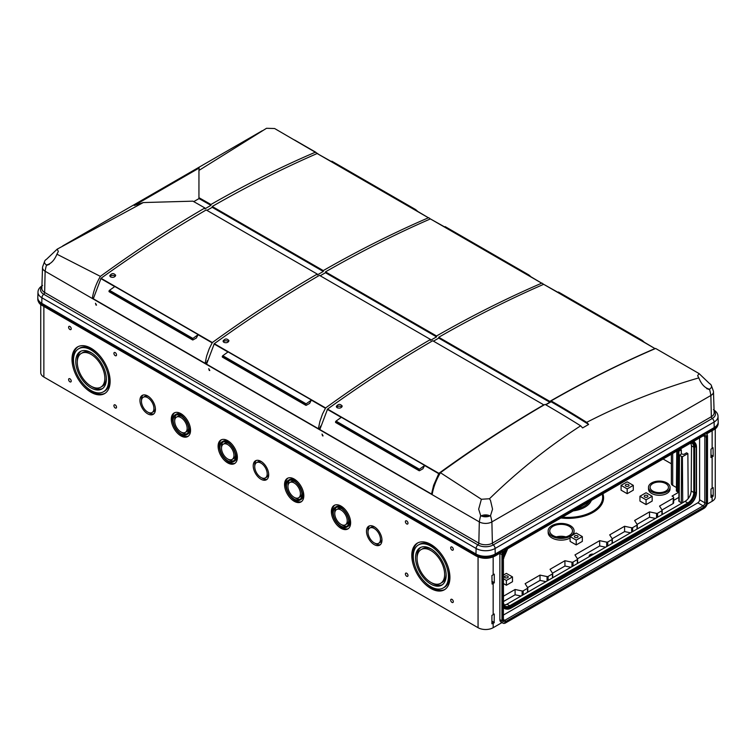 <?xml version="1.0" encoding="UTF-8"?>
<svg xmlns="http://www.w3.org/2000/svg" width="756" height="756" viewBox="0 0 756 756"><rect width="100%" height="100%" fill="white"/><g stroke="black" fill="none" stroke-linecap="round" stroke-linejoin="round"><path stroke-width="1.13" d="M40.739 304.517L40.739 372.67A10.678 6.161 0 0 0 43.867 377.027L478.057 627.707A10.678 6.161 0 0 0 493.158 627.707L501.993 622.594M713.201 496.021L713.201 487.648L710.98 489.037L710.98 497.41L713.201 496.021L710.98 494.755M715.261 428.765L715.261 496.919A10.678 6.161 180 0 1 712.133 501.275L707.143 504.157M713.201 456.17L713.05 447.713L710.98 449.196L710.98 457.56L713.201 456.17L710.98 454.914M494.131 622.802L494.263 614.014L491.91 615.412L491.91 623.785L494.131 622.802L491.91 621.498M492.109 584.057L494.311 582.649L494.263 574.163L491.91 575.571L492.109 584.057M69.911 381.808A1.852 1.068 -120 0 0 71.225 381.052A1.852 1.068 -120 0 0 69.911 378.784A1.852 1.068 -120 0 0 68.607 379.54A1.852 1.068 -120 0 0 69.911 381.808M69.911 329.493A1.852 1.068 -120 0 0 71.225 328.737A1.852 1.068 -120 0 0 69.911 326.469A1.852 1.068 -120 0 0 68.607 327.225A1.852 1.068 -120 0 0 69.911 329.493M115.224 407.966A1.852 1.068 -120 0 0 116.528 407.21A1.852 1.068 -120 0 0 115.224 404.942A1.852 1.068 -120 0 0 113.91 405.698A1.852 1.068 -120 0 0 115.224 407.966M115.224 355.651A1.852 1.068 -120 0 0 116.528 354.895A1.852 1.068 -120 0 0 115.224 352.627A1.852 1.068 -120 0 0 113.91 353.383A1.852 1.068 -120 0 0 115.224 355.651M452.003 602.4A1.852 1.068 -120 0 0 453.307 601.644A1.852 1.068 -120 0 0 452.003 599.385A1.852 1.068 -120 0 0 450.689 600.132A1.852 1.068 -120 0 0 452.003 602.4M452.003 550.085A1.852 1.068 -120 0 0 453.307 549.328A1.852 1.068 -120 0 0 452.003 547.06A1.852 1.068 -120 0 0 450.689 547.817A1.852 1.068 -120 0 0 452.003 550.085M406.69 576.242A1.852 1.068 -120 0 0 408.004 575.486A1.852 1.068 -120 0 0 406.69 573.228A1.852 1.068 -120 0 0 405.386 573.974A1.852 1.068 -120 0 0 406.69 576.242M406.69 523.927A1.852 1.068 -120 0 0 408.004 523.171A1.852 1.068 -120 0 0 406.69 520.912A1.852 1.068 -120 0 0 405.386 521.659A1.852 1.068 -120 0 0 406.69 523.927M37.809 298.072A13.617 7.862 0 0 0 37.8 298.374A13.617 7.862 0 0 0 41.788 303.94L41.788 304.81A1.285 0.737 120 0 0 42.052 305.396L476.242 556.076C482.479 559.062 488.726 559.062 494.963 556.076A1.285 0.737 -120 0 0 495.227 555.48L495.227 554.611L714.212 428.189A13.617 7.862 180 0 0 718.2 422.623A13.617 7.862 180 0 0 718.191 422.32M495.227 554.611A13.617 7.862 0 0 1 475.978 554.611L41.788 303.94M574.087 531.014A12.975 7.494 180 0 1 561.113 538.414A12.975 7.494 180 0 1 548.138 531.014A12.975 7.494 180 0 1 556.076 524.021A12.975 7.494 180 0 1 570.289 525.618A12.975 7.494 180 0 1 574.087 531.014L574.05 532.753A12.937 7.465 180 0 1 573.634 534.549M570.1 538.036A12.937 7.465 180 0 1 556.132 539.557A12.937 7.465 180 0 1 548.176 532.753L548.138 531.014M505.065 577.669A1.843 1.068 0 0 0 507.078 577.896A1.843 1.068 0 0 0 508.212 576.913A1.843 1.068 0 0 0 506.369 575.845A1.843 1.068 0 0 0 504.526 576.913A1.843 1.068 0 0 0 505.065 577.669M503.779 578.954L506.369 580.447L512.483 576.913L506.369 573.379L503.779 574.881M503.779 583.745L506.369 585.238L512.483 581.714L512.483 576.913M506.369 580.447L506.369 585.238M644.764 497.013A1.843 1.068 0 0 0 646.767 497.24A1.843 1.068 0 0 0 647.901 496.257A1.843 1.068 0 0 0 646.068 495.199A1.843 1.068 0 0 0 644.225 496.257A1.843 1.068 0 0 0 644.764 497.013M646.068 499.792L652.182 496.257L646.068 492.732L639.945 496.257L646.068 499.792L646.068 504.592L652.182 501.058L652.182 496.257M639.945 496.257L639.945 501.058L646.068 504.592M625.883 486.117A1.843 1.068 0 0 0 627.886 486.344A1.843 1.068 0 0 0 629.03 485.361A1.843 1.068 0 0 0 627.187 484.303A1.843 1.068 0 0 0 625.344 485.361A1.843 1.068 0 0 0 625.883 486.117M627.187 488.896L633.301 485.361L627.187 481.827L621.073 485.361L627.187 488.896L627.187 493.687L633.301 490.162L633.301 485.361M621.073 485.361L621.073 490.162L627.187 493.687M574.91 537.336A1.843 1.068 0 0 0 576.923 537.573A1.843 1.068 0 0 0 578.057 536.59A1.843 1.068 0 0 0 576.214 535.522A1.843 1.068 0 0 0 574.371 536.59A1.843 1.068 0 0 0 574.91 537.336M576.214 540.115L582.328 536.59L576.214 533.056L570.1 536.59L576.214 540.115L576.214 544.915L582.328 541.381L582.328 536.59M570.1 536.59L570.1 541.381L576.214 544.915M506.047 604.696L686.032 500.784M662.001 509.988L673.02 503.628L673.426 498.072L659.544 506.085L662.114 510.168A0.964 0.558 0 0 1 662.171 510.347L662.256 514.515M637.081 524.38L649.527 517.198L649.498 511.888L656.558 513.371A0.964 0.558 0 0 0 657.569 513.239L661.887 510.754A0.964 0.558 0 0 0 662.171 510.347M649.527 517.198L655.452 518.436M649.498 511.888L634.624 520.478L637.195 524.551A0.964 0.558 0 0 1 637.251 524.74L637.336 528.898M612.162 538.763L624.607 531.581L624.579 526.27L631.638 527.764A0.964 0.558 0 0 0 632.649 527.631L636.968 525.137A0.964 0.558 0 0 0 637.251 524.74M624.607 531.581L630.532 532.829M624.579 526.27L609.705 534.861L612.275 538.943A0.964 0.558 0 0 1 612.332 539.122L612.417 543.29M577.423 558.816L599.688 545.964L599.659 540.663L606.718 542.147A0.964 0.558 0 0 0 607.73 542.014L612.048 539.529A0.964 0.558 0 0 0 612.332 539.122M599.688 545.964L605.613 547.212M599.659 540.663L574.966 554.913L577.537 558.996A0.964 0.558 0 0 1 577.593 559.175L577.688 563.343M552.513 573.209L564.949 566.027L564.921 560.716L571.98 562.199A0.964 0.558 0 0 0 573.001 562.067L577.31 559.582A0.964 0.558 0 0 0 577.593 559.175M564.949 566.027L570.884 567.265M564.921 560.716L550.047 569.306L552.617 573.379A0.964 0.558 0 0 1 552.674 573.568L552.768 577.726M527.593 587.592L540.03 580.41L540.001 575.099L547.07 576.582A0.964 0.558 0 0 0 548.081 576.459L552.39 573.965A0.964 0.558 0 0 0 552.674 573.568M540.03 580.41L545.964 581.657M540.001 575.099L525.127 583.689L527.697 587.771A0.964 0.558 0 0 1 527.48 588.348L523.161 590.842A0.964 0.558 0 0 1 522.15 590.975L515.082 589.491L515.11 594.792L521.045 596.04M678.888 497.363L673.643 500.387M678.945 492.099L672.037 496.087L673.02 496.654A2.136 1.228 0 0 1 673.643 497.524A2.136 1.228 0 0 1 673.426 498.072M673.02 503.628A2.136 1.228 0 0 0 673.643 502.759L673.643 497.524M569.155 526.28A11.368 6.568 180 0 1 572.49 531.005A11.368 6.568 180 0 1 561.113 537.488A11.368 6.568 180 0 1 549.744 531.005A11.368 6.568 180 0 1 556.699 524.872A11.368 6.568 180 0 1 569.155 526.28M556.359 536.883A11.123 6.417 180 0 1 565.866 536.883M670.062 487.403L670.024 489.141A10.745 6.209 180 0 1 659.279 495.274A10.745 6.209 180 0 1 648.535 489.141L648.497 487.403A10.782 6.228 180 0 1 655.093 481.581A10.782 6.228 180 0 1 666.905 482.923A10.782 6.228 180 0 1 670.062 487.403A10.782 6.228 180 0 1 659.279 493.555A10.782 6.228 180 0 1 648.497 487.403M665.771 483.575A9.185 5.301 180 0 1 668.465 487.393A9.185 5.301 180 0 1 659.279 492.628A9.185 5.301 180 0 1 650.094 487.393A9.185 5.301 180 0 1 655.707 482.441A9.185 5.301 180 0 1 665.771 483.575M589.226 556.227A3.241 1.871 180 0 1 592.874 554.564M589.378 556.596A3.251 1.881 180 0 1 589.198 556.01A3.251 1.881 180 0 1 593.498 554.214M671.385 454.214L671.385 483.547A4.489 2.589 0 0 0 672.698 485.371L672.698 453.458M677.357 450.765L678.869 451.2L681.298 449.801L681.326 454.025M676.648 490.474A0.936 0.539 0 0 0 676.648 491.239L676.941 451.011M678.945 492.005A0.945 0.548 0 0 1 677.82 491.91L676.648 491.239M681.298 449.801L680.173 449.149M687.865 453.591L686.552 452.825L683.811 454.413L681.449 453.959L679.342 455.301L682.385 456.756L687.865 453.591L688.206 498.62M679.342 455.301L678.85 501.077A1.021 0.595 0 0 0 679.153 501.502L679.493 455.528M682.479 502.834A1.021 0.595 0 0 1 681.279 502.731L679.153 501.502M443.271 587.951A24.825 14.336 -120 0 0 443.271 559.279A24.825 14.336 -120 0 0 418.446 544.944A24.825 14.336 -120 0 0 414.638 564.845A24.825 14.336 -120 0 0 430.854 586.722A24.825 14.336 -120 0 0 443.271 587.951L444.405 587.299A24.825 14.336 -120 0 0 447.939 566.546M439.321 551.606A24.825 14.336 -120 0 0 419.58 544.292L418.446 544.944M423.53 580.636A26.961 15.564 -120 0 0 431.988 587.809A26.961 15.564 -120 0 0 444.897 589.453M417.955 542.789A26.961 15.564 -120 0 0 414.902 565.705M430.854 544.433A26.961 15.564 60 0 1 448.469 568.191A26.961 15.564 60 0 1 444.339 589.803A26.961 15.564 60 0 1 430.854 588.47A26.961 15.564 60 0 1 413.239 564.704A26.961 15.564 60 0 1 417.378 543.101A26.961 15.564 60 0 1 430.854 544.433M430.854 584.105A21.622 12.483 -120 0 0 441.674 585.182A21.622 12.483 -120 0 0 441.674 560.205A21.622 12.483 -120 0 0 420.043 547.722A21.622 12.483 -120 0 0 416.726 565.053A21.622 12.483 -120 0 0 430.854 584.105M440.606 583.33A19.486 11.255 -120 0 0 440.606 560.82A19.486 11.255 -120 0 0 421.111 549.574A19.486 11.255 -120 0 0 418.125 565.186A19.486 11.255 -120 0 0 430.854 582.366A19.486 11.255 -120 0 0 440.606 583.33L442.109 582.46A19.486 11.255 -120 0 0 446.125 574.371M431.629 549.262A19.486 11.255 -120 0 0 422.623 548.705L421.111 549.574M431.591 582.763A21.622 12.483 -120 0 0 432.366 583.235A21.622 12.483 -120 0 0 442.402 584.7M420.827 547.335A21.622 12.483 -120 0 0 417.095 557.654M103.477 391.769A24.825 14.336 -120 0 0 103.477 363.097A24.825 14.336 -120 0 0 78.643 348.771A24.825 14.336 -120 0 0 74.835 368.663A24.825 14.336 -120 0 0 91.06 390.54A24.825 14.336 -120 0 0 103.477 391.769L104.602 391.117A24.825 14.336 -120 0 0 108.146 370.364M99.518 355.424A24.825 14.336 -120 0 0 79.777 348.11L78.643 348.771M83.727 384.454A26.961 15.564 -120 0 0 92.194 391.627A26.961 15.564 -120 0 0 105.093 393.271M78.151 346.607A26.961 15.564 -120 0 0 75.109 369.523M91.06 348.251A26.961 15.564 60 0 1 108.675 372.018A26.961 15.564 60 0 1 104.545 393.621A26.961 15.564 60 0 1 91.06 392.288A26.961 15.564 60 0 1 73.445 368.522A26.961 15.564 60 0 1 77.575 346.919A26.961 15.564 60 0 1 91.06 348.251M91.06 387.922A21.622 12.483 -120 0 0 101.871 389A21.622 12.483 -120 0 0 101.871 364.023A21.622 12.483 -120 0 0 80.249 351.54A21.622 12.483 -120 0 0 76.932 368.871A21.622 12.483 -120 0 0 91.06 387.922M100.803 387.148A19.486 11.255 -120 0 0 100.803 364.647A19.486 11.255 -120 0 0 81.317 353.392A19.486 11.255 -120 0 0 78.331 369.004A19.486 11.255 -120 0 0 91.06 386.184A19.486 11.255 -120 0 0 100.803 387.148L102.315 386.278A19.486 11.255 -120 0 0 106.331 378.189M91.835 353.08A19.486 11.255 -120 0 0 82.829 352.523L81.317 353.392M91.797 386.581A21.622 12.483 -120 0 0 92.572 387.053A21.622 12.483 -120 0 0 102.599 388.518M81.024 351.153A21.622 12.483 -120 0 0 77.301 361.472M374.22 526.734A10.943 6.322 60 0 1 381.374 536.382A10.943 6.322 60 0 1 379.701 545.152A10.943 6.322 60 0 1 374.22 544.613A10.943 6.322 60 0 1 367.076 534.965A10.943 6.322 60 0 1 368.748 526.195A10.943 6.322 60 0 1 374.22 526.734M374.938 543.233A10.943 6.322 -120 0 0 375.732 543.734A10.943 6.322 -120 0 0 380.4 544.622M369.561 525.845A10.943 6.322 -120 0 0 368.04 531.27M378.633 543.299A8.807 5.084 -120 0 0 378.633 533.131A8.807 5.084 -120 0 0 369.816 528.038A8.807 5.084 -120 0 0 368.465 535.097A8.807 5.084 -120 0 0 374.22 542.865A8.807 5.084 -120 0 0 378.633 543.299L380.136 542.43A8.807 5.084 -120 0 0 381.922 539.198M375.023 527.244A8.807 5.084 -120 0 0 371.328 527.168L369.816 528.038M147.694 395.946A10.943 6.322 60 0 1 154.838 405.594A10.943 6.322 60 0 1 153.166 414.364A10.943 6.322 60 0 1 147.694 413.825A10.943 6.322 60 0 1 140.54 404.176A10.943 6.322 60 0 1 142.222 395.407A10.943 6.322 60 0 1 147.694 395.946M148.403 412.445A10.943 6.322 -120 0 0 149.206 412.946A10.943 6.322 -120 0 0 153.865 413.834M143.026 395.057A10.943 6.322 -120 0 0 141.504 400.491M152.098 412.511A8.807 5.084 -120 0 0 152.098 402.343A8.807 5.084 -120 0 0 143.29 397.25A8.807 5.084 -120 0 0 141.939 404.318A8.807 5.084 -120 0 0 147.694 412.077A8.807 5.084 -120 0 0 152.098 412.511L153.61 411.642A8.807 5.084 -120 0 0 155.386 408.41M148.488 396.456A8.807 5.084 -120 0 0 144.793 396.38L143.29 397.25M260.962 461.34A10.943 6.322 60 0 1 268.106 470.988A10.943 6.322 60 0 1 266.433 479.758A10.943 6.322 60 0 1 260.962 479.219A10.943 6.322 60 0 1 253.808 469.57A10.943 6.322 60 0 1 255.481 460.801A10.943 6.322 60 0 1 260.962 461.34M261.67 477.839A10.943 6.322 -120 0 0 262.464 478.34A10.943 6.322 -120 0 0 267.133 479.228M256.293 460.451A10.943 6.322 -120 0 0 254.772 465.885M265.365 477.905A8.807 5.084 -120 0 0 265.365 467.737A8.807 5.084 -120 0 0 256.549 462.644A8.807 5.084 -120 0 0 255.207 469.712A8.807 5.084 -120 0 0 260.962 477.471A8.807 5.084 -120 0 0 265.365 477.905L266.877 477.036A8.807 5.084 -120 0 0 268.654 473.804M261.756 461.85A8.807 5.084 -120 0 0 258.061 461.774L256.549 462.644M346.739 527.13A11.482 6.624 -120 0 0 346.739 513.872A11.482 6.624 -120 0 0 335.258 507.248A11.482 6.624 -120 0 0 333.5 516.442A11.482 6.624 -120 0 0 341.003 526.563A11.482 6.624 -120 0 0 346.739 527.13L347.873 526.478A11.482 6.624 -120 0 0 349.565 517.047M345.397 509.837A11.482 6.624 -120 0 0 336.392 506.596L335.258 507.248M337.734 523.88A13.617 7.862 -120 0 0 342.128 527.65A13.617 7.862 -120 0 0 348.346 528.614M334.785 505.112A13.617 7.862 -120 0 0 333.566 516.669M341.003 506.066A13.617 7.862 60 0 1 349.896 518.068A13.617 7.862 60 0 1 347.807 528.983A13.617 7.862 60 0 1 341.003 528.302A13.617 7.862 60 0 1 332.101 516.31A13.617 7.862 60 0 1 334.19 505.395A13.617 7.862 60 0 1 341.003 506.066M341.003 526.129A10.943 6.322 -120 0 0 346.475 526.667A10.943 6.322 -120 0 0 346.475 514.023A10.943 6.322 -120 0 0 335.522 507.711A10.943 6.322 -120 0 0 333.85 516.48A10.943 6.322 -120 0 0 341.003 526.129M345.407 524.815A8.807 5.084 -120 0 0 345.407 514.647A8.807 5.084 -120 0 0 336.59 509.553A8.807 5.084 -120 0 0 335.248 516.613A8.807 5.084 -120 0 0 341.003 524.38A8.807 5.084 -120 0 0 345.407 524.815L346.919 523.946A8.807 5.084 -120 0 0 348.696 520.714M341.797 508.76A8.807 5.084 -120 0 0 338.102 508.684L336.59 509.553M341.712 524.749A10.943 6.322 -120 0 0 342.506 525.25A10.943 6.322 -120 0 0 347.174 526.138M336.335 507.361A10.943 6.322 -120 0 0 334.813 512.785M186.656 434.709A11.482 6.624 -120 0 0 186.656 421.451A11.482 6.624 -120 0 0 175.175 414.827A11.482 6.624 -120 0 0 173.417 424.021A11.482 6.624 -120 0 0 180.92 434.133A11.482 6.624 -120 0 0 186.656 434.709L187.79 434.048A11.482 6.624 -120 0 0 189.482 424.626M185.314 417.416A11.482 6.624 -120 0 0 176.309 414.165L175.175 414.827M177.651 431.459A13.617 7.862 -120 0 0 182.045 435.229A13.617 7.862 -120 0 0 188.263 436.184M174.702 412.681A13.617 7.862 -120 0 0 173.483 424.248M180.92 413.645A13.617 7.862 60 0 1 189.813 425.647A13.617 7.862 60 0 1 187.724 436.552A13.617 7.862 60 0 1 180.92 435.881A13.617 7.862 60 0 1 172.018 423.88A13.617 7.862 60 0 1 174.107 412.974A13.617 7.862 60 0 1 180.92 413.645M180.92 433.698A10.943 6.322 -120 0 0 186.392 434.246A10.943 6.322 -120 0 0 186.392 421.602A10.943 6.322 -120 0 0 175.439 415.28A10.943 6.322 -120 0 0 173.767 424.059A10.943 6.322 -120 0 0 180.92 433.698M185.324 432.394A8.807 5.084 -120 0 0 185.324 422.217A8.807 5.084 -120 0 0 176.507 417.132A8.807 5.084 -120 0 0 175.165 424.192A8.807 5.084 -120 0 0 180.92 431.959A8.807 5.084 -120 0 0 185.324 432.394L186.836 431.525A8.807 5.084 -120 0 0 188.613 428.293M181.714 416.329A8.807 5.084 -120 0 0 178.019 416.263L176.507 417.132M181.629 432.319A10.943 6.322 -120 0 0 182.423 432.829A10.943 6.322 -120 0 0 187.091 433.717M176.252 414.94A10.943 6.322 -120 0 0 174.731 420.364M299.924 500.103A11.482 6.624 -120 0 0 299.924 486.845A11.482 6.624 -120 0 0 288.442 480.211A11.482 6.624 -120 0 0 286.685 489.415A11.482 6.624 -120 0 0 294.178 499.527A11.482 6.624 -120 0 0 299.924 500.103L301.058 499.442A11.482 6.624 -120 0 0 302.75 490.02M298.582 482.81A11.482 6.624 -120 0 0 289.576 479.559L288.442 480.211M290.918 496.853A13.617 7.862 -120 0 0 295.312 500.623A13.617 7.862 -120 0 0 301.531 501.578M287.97 478.075A13.617 7.862 -120 0 0 286.751 489.642M294.178 479.039A13.617 7.862 60 0 1 303.08 491.041A13.617 7.862 60 0 1 300.992 501.946A13.617 7.862 60 0 1 294.178 501.275A13.617 7.862 60 0 1 285.286 489.274A13.617 7.862 60 0 1 287.375 478.368A13.617 7.862 60 0 1 294.178 479.039M294.178 499.092A10.943 6.322 -120 0 0 299.659 499.64A10.943 6.322 -120 0 0 299.659 486.996A10.943 6.322 -120 0 0 288.707 480.674A10.943 6.322 -120 0 0 287.034 489.453A10.943 6.322 -120 0 0 294.178 499.092M298.592 497.788A8.807 5.084 -120 0 0 298.592 487.611A8.807 5.084 -120 0 0 289.775 482.526A8.807 5.084 -120 0 0 288.423 489.586A8.807 5.084 -120 0 0 294.178 497.353A8.807 5.084 -120 0 0 298.592 497.788L300.094 496.919A8.807 5.084 -120 0 0 301.88 493.687M294.982 481.723A8.807 5.084 -120 0 0 291.287 481.657L289.775 482.526M294.897 497.713A10.943 6.322 -120 0 0 295.69 498.223A10.943 6.322 -120 0 0 300.359 499.111M289.52 480.334A10.943 6.322 -120 0 0 287.998 485.758M233.472 461.736A11.482 6.624 -120 0 0 233.472 448.478A11.482 6.624 -120 0 0 221.99 441.854A11.482 6.624 -120 0 0 220.232 451.048A11.482 6.624 -120 0 0 227.736 461.169A11.482 6.624 -120 0 0 233.472 461.736L234.606 461.084A11.482 6.624 -120 0 0 236.297 451.663M232.13 444.443A11.482 6.624 -120 0 0 223.124 441.202L221.99 441.854M224.466 458.486A13.617 7.862 -120 0 0 228.87 462.256A13.617 7.862 -120 0 0 235.088 463.22M221.517 439.718A13.617 7.862 -120 0 0 220.298 451.275M227.736 440.672A13.617 7.862 60 0 1 236.628 452.674A13.617 7.862 60 0 1 234.54 463.589A13.617 7.862 60 0 1 227.736 462.908A13.617 7.862 60 0 1 218.843 450.916A13.617 7.862 60 0 1 220.922 440.001A13.617 7.862 60 0 1 227.736 440.672M227.736 460.735A10.943 6.322 -120 0 0 233.207 461.273A10.943 6.322 -120 0 0 233.207 448.629A10.943 6.322 -120 0 0 222.264 442.317A10.943 6.322 -120 0 0 220.582 451.086A10.943 6.322 -120 0 0 227.736 460.735M232.139 459.421A8.807 5.084 -120 0 0 232.139 449.253A8.807 5.084 -120 0 0 223.332 444.159A8.807 5.084 -120 0 0 221.981 451.219A8.807 5.084 -120 0 0 227.736 458.986A8.807 5.084 -120 0 0 232.139 459.421L233.651 458.552A8.807 5.084 -120 0 0 235.428 455.32M228.529 443.366A8.807 5.084 -120 0 0 224.834 443.29L223.332 444.159M228.444 459.355A10.943 6.322 -120 0 0 229.248 459.856A10.943 6.322 -120 0 0 233.906 460.744M223.067 441.967A10.943 6.322 -120 0 0 221.546 447.391M602.891 493.762A35.664 20.592 180 0 1 560.943 517.983M503.392 603.817L503.779 603.732A8.543 4.933 120 0 0 505.414 606.199A8.543 4.933 120 0 0 509.686 605.783L687.752 502.967A8.543 4.933 120 0 0 693.8 492.506L693.8 447.165A8.543 4.933 120 0 0 692.023 443.252A8.543 4.933 120 0 0 690.993 442.893M687.752 502.967L685.078 501.426C688.744 498.894 690.776 495.416 691.173 490.994L691.513 445.851L690.823 442.988M504.29 605.055L507.002 604.233L509.686 605.783M511.037 608.098L689.009 505.017L687.743 503.931L509.695 606.747A9.715 5.613 -60 0 1 505.027 607.333M692.808 442.364A9.715 5.613 120 0 1 694.622 446.683L694.622 492.024A9.715 5.613 120 0 1 687.752 503.931L689.066 505.339L511.009 608.136L507.2 609.156A10.556 6.095 -60 0 0 510.943 608.155L510.092 606.964L688.149 504.167A9.715 5.613 120 0 0 695.029 492.26L696.503 492.468L696.484 447.174M510.092 606.964L510.083 606.973A9.715 5.613 -60 0 1 505.225 607.455A9.715 5.613 -60 0 1 504.45 606.832M694.622 446.683L694.622 492.024M692.269 442.156A9.715 5.613 120 0 1 693.016 442.468A9.715 5.613 120 0 1 695.029 446.919L696.484 447.07A10.556 6.095 120 0 0 695.473 443.328L694.887 442.496A11 6.35 120 0 0 693.658 441.362L693.658 441.362M503.59 552.523A11 6.35 -60 0 1 504.016 551.587M689.066 505.339L689.066 505.339C693.592 502.22 696.068 497.93 696.503 492.468L696.503 447.127L695.473 443.328A10.556 6.095 120 0 0 692.931 441.778M510.999 608.145L510.083 606.973M503.392 558.476L503.477 603.846A10.556 6.095 -60 0 0 507.2 609.156L506.189 609.062A11 6.35 -60 0 1 504.583 608.561A11 6.35 -60 0 1 503.392 607.484M504.384 608.438A11 6.35 -60 0 1 504.186 608.325A11 6.35 -60 0 1 503.392 607.72M503.392 615.072L697.864 502.797A2.457 1.417 120 0 0 699.602 499.792L699.602 437.922M503.014 623.18L500.935 621.98A5.122 2.958 120 0 1 499.877 619.636L499.877 553.458L501.956 554.658L501.956 620.837A5.122 2.958 -60 0 0 503.014 623.18A5.122 2.958 -60 0 0 505.575 622.925L703.864 508.448A5.122 2.958 120 0 0 707.493 502.173L707.493 435.985A5.122 2.958 120 0 0 706.425 433.642A5.122 2.958 120 0 0 706.35 433.594L706.142 433.717M703.392 435.74A1.068 0.614 -120 0 0 703.864 435.201L703.864 435.031A1.285 0.737 -120 0 1 703.6 435.617L505.518 549.981M501.956 554.658A5.122 2.958 -60 0 1 503.099 550.944L501.493 551.871M703.864 435.031L505.575 549.688A1.068 0.614 60 0 1 505.358 550.179L503.392 553.572A1.068 0.614 0 0 1 503.08 554.006L503.08 620.185A1.068 0.614 0 0 0 503.392 619.75L503.392 553.572M676.412 487.516L672.698 485.371M671.385 463.797L663.088 459.005M515.082 589.491L503.779 596.021M503.779 601.341L515.11 594.792M317.993 153.789L274.617 128.52L266.518 128.293L198.951 170.421L199.14 168.04L134.275 205.49L143.262 202.561L57.172 249.159L46.503 259.289A6.946 4.007 180 0 0 44.736 261.018L42.61 266.877A8.902 5.141 0 0 0 42.516 267.501A8.902 5.141 0 0 0 45.124 271.234L44.651 292.468L478.831 543.139L479.313 521.905L45.124 271.234A40.578 23.427 120 0 1 46.503 264.95C50.888 263.967 54.366 260.385 56.927 254.205L100.368 276.375C96.163 283.661 93.479 291.022 92.317 298.478L93.47 297.807M193.744 201.625L199.008 198.592L198.941 197.685A1135.805 655.754 60 0 1 210.924 204.498C245.936 184.426 280.826 166.972 315.573 152.126M198.951 170.421L198.941 197.685M95.993 305.074L96.532 305.122L95.492 303.26L95.993 305.074M209.261 370.468L209.799 370.516L208.76 368.654L209.261 370.468M699.073 373.577L709.497 383.538A6.946 4.007 180 0 1 711.264 385.267A6.946 4.007 180 0 1 711.528 386.373A6.946 4.007 180 0 1 709.497 389.198C704.951 388.121 701.398 384.35 698.827 377.887L697.646 375.685L699.073 373.577L655.632 348.459L677.291 360.962M655.632 348.459C620.969 363.352 586.127 380.835 551.105 400.897A1135.805 655.754 60 0 1 586.675 422.349C622.642 403.884 660.026 389.056 698.827 377.887M92.317 298.478L432.12 494.66C433.386 487.27 436.155 479.947 440.427 472.708C475.174 447.524 510.064 424.749 545.076 404.384A1135.805 655.754 60 0 1 580.646 425.826C548.251 446.834 517.869 471.139 489.482 498.752L481.383 499.262L478.661 509.175L480.693 515.63A6.946 4.007 180 0 0 490.512 515.63L492.543 509.175L490.512 500.453L489.482 498.752M545.823 404.81L551.096 401.767A1134.737 655.14 60 0 1 588.631 424.447A40.578 23.427 60 0 0 586.675 422.349M551.105 400.897L551.096 401.767M440.427 472.708L481.383 499.262M143.262 202.561L192.912 201.162A1135.805 655.754 60 0 1 204.895 207.976L204.904 208.854L210.924 205.367L210.924 204.498M204.895 207.976C169.873 228.34 135.031 251.143 100.368 276.375M199.008 198.592A1134.737 655.14 60 0 1 210.924 205.367M322.529 435.862L323.067 435.91L322.028 434.048L322.529 435.862M711.264 385.267L713.39 391.126A8.902 5.141 180 0 1 713.484 391.75A8.902 5.141 180 0 1 710.876 395.482A40.578 23.427 -120 0 0 709.497 389.198M41.901 286.789A10.858 6.265 0 0 0 43.735 294.245A3.204 1.852 120 0 0 41.911 297.788A13.438 7.758 0 0 1 37.98 292.166L37.8 297.618A13.617 7.862 0 0 0 41.788 303.326L475.978 554.006A13.617 7.862 180 0 0 495.227 554.006L495.104 548.469L714.089 422.037A13.438 7.758 180 0 0 718.02 416.414L718.2 421.867A13.617 7.862 180 0 1 714.212 427.575L714.089 422.037A3.204 1.852 -120 0 0 712.265 418.493A10.858 6.265 180 0 0 714.099 411.037M46.503 264.95A6.946 4.007 180 0 1 44.472 262.124A6.946 4.007 180 0 1 44.736 261.018M713.484 391.75L714.155 412.71A9.573 5.528 180 0 1 711.349 416.717L492.373 543.139A1.606 0.926 -120 0 0 493.281 544.915A10.858 6.265 180 0 1 477.924 544.915A1.606 0.926 -60 0 0 478.831 543.139A9.573 5.528 180 0 0 492.373 543.139L491.891 521.905A8.902 5.141 180 0 1 479.313 521.905A40.578 23.427 -60 0 1 480.693 515.63M580.646 425.826A40.578 23.427 -120 0 1 582.602 427.924L588.631 424.447M490.512 515.63A40.578 23.427 -120 0 1 491.891 521.905L710.876 395.482L711.349 416.717A1.606 0.926 -120 0 0 712.265 418.493L493.281 544.915A3.204 1.852 -120 0 1 495.104 548.469A13.438 7.758 180 0 1 476.1 548.469A3.204 1.852 -60 0 1 477.924 544.915L43.735 294.245A1.606 0.926 120 0 0 44.651 292.468A9.573 5.528 0 0 1 41.845 288.461L42.516 267.501M495.227 554.006L714.212 427.575M57.172 249.159L58.354 251.436L56.927 254.205M341.835 407.04A2.967 1.71 0 0 0 339.104 406.18A2.967 1.71 0 0 0 336.543 407.21M337.167 407.749L336.297 406.463C338.263 403.865 340.238 403.732 342.222 406.057C341.466 407.985 339.784 408.552 337.167 407.749M418.89 470.223A0.85 0.491 120 0 1 419.419 469.23L424.721 465.422A1.389 0.803 120 0 0 424.617 465.516A40.049 23.124 120 0 0 422.916 468.796L419.637 470.648A1.068 0.614 120 0 1 418.89 470.223L335.522 422.094A1.068 0.614 120 0 0 335.749 422.566L419.107 470.704M424.721 465.422L341.353 417.293L336.051 421.101A0.85 0.491 120 0 0 335.522 422.094M545.615 404.687L549.829 402.258L549.81 401.379C584.964 381.241 620.014 363.645 654.961 348.573L641.277 340.436A1.389 0.803 120 0 0 640.993 340.502L557.626 292.374A1231.807 711.188 120 0 1 558.448 292.024L641.816 340.153A1231.807 711.188 120 0 0 640.993 340.502M644.027 342.024A40.578 23.427 120 0 0 641.816 340.153M557.862 292.279L543.658 284.313C508.864 299.47 473.889 317.114 438.745 337.252L438.735 338.112L433.453 341.164M549.81 401.379L438.745 337.252M549.829 402.258L438.735 338.112M432.281 493.715L431.629 494.093L431.856 492.657L433.623 485.305L438.877 473.332C473.672 448.128 508.646 425.307 543.791 404.857L543.791 405.131M543.791 404.857L432.715 340.739C397.571 361.179 362.521 383.953 327.575 409.072L319.835 429.55L431.629 494.093M438.593 473.587L424.617 465.516M341.23 417.378L327.282 409.327M228.567 341.646A2.967 1.71 0 0 0 225.836 340.786A2.967 1.71 0 0 0 223.285 341.816M223.899 342.364L223.029 341.069C224.995 338.471 226.97 338.338 228.964 340.663C228.199 342.591 226.516 343.158 223.899 342.364M305.622 404.829A0.85 0.491 120 0 1 306.152 403.836L311.453 400.028A1.389 0.803 120 0 0 311.349 400.122A40.049 23.124 120 0 0 309.648 403.402L306.369 405.254A1.068 0.614 120 0 1 305.622 404.829L222.255 356.7A1.068 0.614 120 0 0 222.481 357.172L305.84 405.31M311.453 400.028L228.085 351.899L222.793 355.707A0.85 0.491 120 0 0 222.255 356.7M320.535 426.11L320.138 427.679L318.37 428.699L319.92 421.394L322.529 413.986L325.609 407.938C360.404 382.734 395.379 359.913 430.523 339.463L430.533 340.342L436.562 336.864L436.552 335.985C471.697 315.847 506.747 298.251 541.693 283.179L528.009 275.042A1.389 0.803 120 0 0 527.726 275.108L444.367 226.98A1231.807 711.188 120 0 1 445.18 226.63L528.548 274.759A1231.807 711.188 120 0 0 527.726 275.108M530.759 276.63A40.578 23.427 120 0 0 528.548 274.759M541.986 283.103L543.611 284.332M444.594 226.885L430.391 218.919C395.596 234.076 360.621 251.72 325.477 271.867L325.467 272.718L320.185 275.77M436.552 335.985L325.477 271.867M436.562 336.864L325.467 272.718M430.523 339.463L319.448 275.345C284.303 295.785 249.253 318.56 214.307 343.678L206.568 364.156L318.37 428.699M325.326 408.193L311.349 400.122M227.962 351.984L214.014 343.933M115.299 276.252A2.967 1.71 0 0 0 112.568 275.392A2.967 1.71 0 0 0 110.017 276.422M110.631 276.97L109.771 275.675C111.737 273.077 113.712 272.944 115.696 275.279C114.931 277.197 113.249 277.764 110.631 276.97M192.355 339.435A0.85 0.491 120 0 1 192.884 338.442L198.185 334.634A1.389 0.803 120 0 0 198.091 334.738A40.049 23.124 120 0 0 196.38 338.008L193.101 339.86A1.068 0.614 120 0 1 192.355 339.435L108.996 291.306A1.068 0.614 120 0 0 109.214 291.778L192.582 339.916M198.185 334.634L114.817 286.505L109.525 290.313A0.85 0.491 120 0 0 108.996 291.306M207.276 360.716L206.87 362.285L205.103 363.305L206.653 356L209.27 348.592L212.341 342.544C247.136 317.34 282.111 294.519 317.255 274.069L317.265 274.948L323.294 271.47L323.284 270.591C358.429 250.453 393.479 232.857 428.425 217.785L414.742 209.648A1.389 0.803 120 0 0 414.458 209.714L331.1 161.586A1231.807 711.188 120 0 1 331.922 161.236L415.28 209.365A1231.807 711.188 120 0 0 414.458 209.714M417.501 211.236A40.578 23.427 120 0 0 415.28 209.365M428.718 217.709L430.344 218.938M331.326 161.491L317.123 153.525C282.328 168.683 247.354 186.326 212.209 206.473L212.2 207.324L206.927 210.376M323.284 270.591L212.209 206.473M323.294 271.47L212.2 207.324M317.255 274.069L206.19 209.951C171.036 230.391 135.986 253.165 101.039 278.284L93.3 298.762L205.103 363.305M212.058 342.799L198.091 334.738M114.704 286.59L100.756 278.539M481.241 515.913A6.303 3.638 180 0 1 489.964 515.913M483.103 516.537A4.271 2.466 180 0 1 488.102 516.537M706.718 388.688A6.303 3.638 180 0 1 708.826 389.425M47.174 265.176A6.303 3.638 180 0 1 49.282 264.439M43.867 306.445L43.867 377.027M713.05 496.342L710.98 495.123M712.133 496.947L712.133 501.275M712.133 430.693L712.133 448.317M712.133 457.096L712.133 488.168M713.05 456.492L710.98 455.273M494.311 622.5L491.91 621.13M493.158 614.59L493.158 583.528M493.158 574.749L493.158 556.945M478.057 556.945L478.057 627.707M493.158 627.707L493.158 623.369M494.311 582.649L491.91 581.288M494.131 582.961L491.91 581.647M661.887 510.754L661.944 514.694M657.569 513.239L657.625 517.18M656.558 513.371L656.529 517.822M636.968 525.137L637.024 529.077M632.649 527.631L632.706 531.572M631.638 527.764L631.61 532.205M612.048 539.529L612.105 543.47M607.73 542.014L607.796 545.955M606.718 542.147L606.69 546.597M577.31 559.582L577.376 563.522M573.001 562.067L573.057 566.008M571.98 562.199L571.952 566.65M552.39 573.965L552.456 577.905M548.081 576.459L548.138 580.4M547.07 576.582L547.032 581.033M522.15 590.975L522.112 595.426M523.161 590.842L523.218 594.783M527.48 588.348L527.537 592.298M679.077 480.24L678.869 451.2M677.82 491.91L678.113 451.2M682.725 502.693L682.385 456.756M681.279 502.731L681.628 456.756M589.434 501.53A23.049 13.306 180 0 1 576.138 509.204M591.362 500.415A24.05 13.882 180 0 1 573.218 510.895M602.211 494.159A34.738 20.062 180 0 1 562.379 517.151M691.173 490.994L693.8 492.506M691.513 445.851L693.8 447.165M503.761 603.779A10.159 5.868 -60 0 0 504.724 607.276A10.159 5.868 -60 0 0 510.943 607.824L689.009 505.017A10.159 5.868 120 0 0 696.2 492.572L696.2 447.231A10.159 5.868 120 0 0 692.619 442.128A10.159 5.868 120 0 0 692.354 442.109L692.619 442.128M503.761 558.438L503.761 558.334A10.159 5.868 -60 0 1 507.607 548.771M507.03 549.111A10.556 6.095 -60 0 0 503.477 558.504L507.692 548.724M689.103 505.292A10.556 6.095 120 0 0 696.484 492.515M699.602 499.792L704.847 502.825A2.457 1.417 120 0 1 703.108 505.83L504.819 620.317A1.068 0.614 -120 0 1 505.575 621.621L703.864 507.134A1.068 0.614 -120 0 0 703.108 505.83L697.864 502.797M503.392 619.75L503.59 620.43A2.457 1.417 -60 0 0 504.819 620.317L503.392 619.495M505.575 621.621A3.525 2.032 -60 0 1 503.08 620.185M703.864 507.134A3.525 2.032 120 0 0 706.359 502.825A1.068 0.614 0 0 1 704.847 502.825L704.847 436.647A1.068 0.614 0 0 0 706.359 436.647L706.359 502.825M499.877 619.636L501.956 620.837M706.359 436.647A3.525 2.032 120 0 0 703.864 435.201M703.335 435.768L704.847 436.647A2.457 1.417 120 0 0 704.337 435.522L703.647 435.692M503.08 554.006A3.525 2.032 -60 0 1 505.575 549.688M475.978 554.611L475.978 555.48L41.788 304.81A13.617 7.862 0 0 1 37.8 299.253C38.169 302.154 39.586 304.205 42.052 305.396M503.099 550.944L495.227 555.48A13.617 7.862 0 0 1 475.978 555.48A1.285 0.737 120 0 0 476.242 556.076M706.35 433.594L714.212 429.058L714.212 428.189M713.947 429.644C716.414 428.454 717.831 426.403 718.2 423.502A13.617 7.862 180 0 1 714.212 429.058A1.285 0.737 -120 0 1 713.947 429.644L706.699 433.831M475.978 554.006L476.1 548.469L41.911 297.788L41.788 303.326M419.419 469.23L336.051 421.101M654.961 348.573L543.658 284.313M438.877 473.332L327.575 409.072M306.152 403.836L222.793 355.707M541.693 283.179L430.391 218.919M325.609 407.938L214.307 343.678M192.884 338.442L109.525 290.313M428.425 217.785L317.123 153.525M212.341 342.544L101.039 278.284M527.754 587.951L527.849 592.109M676.781 451.105L676.374 490.852M504.724 607.276L503.779 603.732M37.8 298.374L37.8 299.253M718.2 423.502L718.2 422.623M502.286 551.842L494.963 556.076M262.266 130.731L62.663 245.974M718.02 416.414C718.002 413.863 716.471 411.614 713.428 409.667M37.98 292.166C37.998 289.614 39.529 287.365 42.572 285.418M294.575 140.002L315.904 152.315"/></g></svg>
